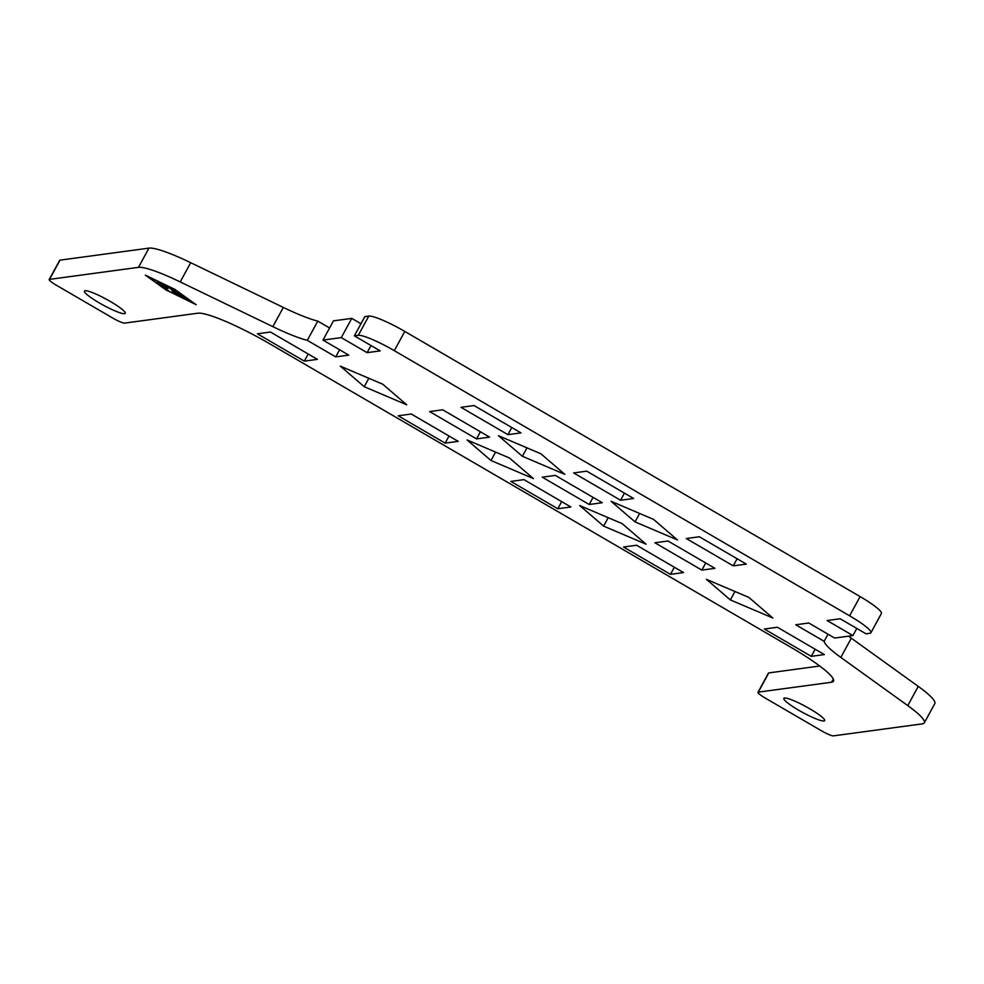 <?xml version="1.0" encoding="UTF-8"?>
<svg xmlns="http://www.w3.org/2000/svg" width="984" height="984" viewBox="0 0 984 984"><rect width="100%" height="100%" fill="white"/><g stroke="black" fill="none" stroke-linecap="round" stroke-linejoin="round"><path stroke-width="1.48" d="M85.141 290.723A23.235 3.346 28.6 0 1 108.412 300.366A23.235 3.346 28.6 0 1 125.251 313.33A23.235 3.346 28.6 0 1 124.562 313.687A23.235 3.346 28.6 0 1 101.29 304.056A23.235 3.346 28.6 0 1 84.452 291.079A23.235 3.346 28.6 0 1 85.141 290.723M784.531 698.025A23.235 3.346 28.6 0 1 807.815 707.656A23.235 3.346 28.6 0 1 824.654 720.632A23.235 3.346 28.6 0 1 823.965 720.989A23.235 3.346 28.6 0 1 800.681 711.346A23.235 3.346 28.6 0 1 783.842 698.382A23.235 3.346 28.6 0 1 784.531 698.025M828.011 634.2L824.137 641.322A66.395 9.557 -151.4 0 0 840.816 657.41L907.777 705.614A66.395 9.557 28.6 0 1 924.32 722.834A66.395 9.557 28.6 0 1 922.352 723.855L833.411 735.872A11.07 1.587 28.6 0 1 828.811 734.519A11.07 1.587 28.6 0 1 821.406 730.755L765.085 697.964A11.07 1.587 28.6 0 1 759.205 693.991A11.07 1.587 28.6 0 1 757.987 692.306A11.07 1.587 28.6 0 1 758.307 692.133L831.554 682.244A66.395 9.557 -151.4 0 0 833.522 681.223A66.395 9.557 -151.4 0 0 790.915 647.312L269.899 343.896A66.395 9.557 -151.4 0 0 197.87 313.207L124.636 323.109A11.07 1.587 28.6 0 1 120.036 321.756A11.07 1.587 28.6 0 1 112.631 317.992L56.297 285.2A11.07 1.587 28.6 0 1 50.43 281.227A11.07 1.587 28.6 0 1 49.2 279.542A11.07 1.587 28.6 0 1 49.532 279.37L138.461 267.353A66.395 9.557 28.6 0 1 180.22 281.916L272.851 326.651A66.395 9.557 -151.4 0 0 307.303 340.341L317.795 321.116L329.578 327.979M819.734 666.02L768.799 672.908A11.07 1.587 -151.4 0 0 768.467 673.081L757.987 692.306M317.795 321.116A66.395 9.557 28.6 0 1 283.343 307.426L190.699 262.691A66.395 9.557 -151.4 0 0 148.953 248.128L60.012 260.145A11.07 1.587 -151.4 0 0 59.68 260.317L49.2 279.542M184.746 297.869L178.362 295.225L183.971 298.324L175.902 294.167L179.322 293.687L186.247 298.349L179.863 295.015L184.746 297.869M179.863 295.015L180.355 294.093M178.362 295.225L179.186 293.712M179.309 295.089L179.961 293.896M159.137 282.383L161.13 283.503L158.965 283.81L156.973 282.691L159.137 282.383M194.254 303.601L174.562 289.419L147.317 276.258L167.009 290.44L194.365 303.404M166.702 290.477L145.361 275.126L174.869 289.382L196.21 304.733L166.8 290.292M160.54 285.348L163.676 284.573L165.669 285.692L162.397 286.147L168.842 290.883L160.749 284.966M162.397 286.147L163.221 284.634M169.445 288.005L166.788 288.361L164.795 287.242L168.215 286.774L178.03 292.445L173.344 293.097L171.364 291.965L175.312 291.424L171.437 289.837L169.74 287.463M856.806 628.444L852.931 635.566L827.114 620.535L840.188 618.764L866.006 633.807L869.93 633.265A33.198 4.772 28.6 0 0 870.914 632.761L881.393 613.536A33.198 4.772 -151.4 0 0 860.102 596.587L404.793 331.423A33.198 4.772 -151.4 0 0 368.779 316.085L364.855 316.614L354.375 335.851L358.299 335.323A33.198 4.772 28.6 0 1 394.301 350.661L849.61 615.812A33.198 4.772 28.6 0 1 870.914 632.761M354.375 335.851L380.181 350.882L367.106 352.653L341.288 337.61L351.78 318.386L360.968 323.736M351.78 318.386L333.465 320.858L322.986 340.083L341.288 337.61M322.986 340.083L348.791 355.126L335.716 356.884L307.303 340.341M824.137 641.322L795.724 624.779L808.799 623.007L834.616 638.038L852.931 635.566M686.291 538.531L699.378 536.76L746.315 564.103L733.228 565.861L686.291 538.531M521.003 432.886L507.928 434.657L460.992 407.314L474.067 405.556L521.003 432.886M633.659 498.494L620.584 500.253L573.635 472.923L586.722 471.151L633.659 498.494M654.901 542.774L667.988 541.003L714.925 568.334L701.838 570.105L654.901 542.774M489.614 437.13L476.539 438.901L429.602 411.558L442.677 409.799L489.614 437.13M602.269 502.738L589.195 504.497L542.245 477.166L555.333 475.395L602.269 502.738M498.433 435.703L540.88 453.772L564.816 474.349L522.381 456.281L498.433 435.703M706.438 579.355L748.873 597.423L772.821 618.001L730.374 599.933L706.438 579.355M579.699 505.542L622.146 523.623L646.082 544.201L603.647 526.12L579.699 505.542M340.316 366.134L382.751 384.215L406.687 404.793L364.252 386.712L340.316 366.134M467.043 439.934L509.491 458.015L533.426 478.593L490.991 460.512L467.043 439.934M611.089 501.299L653.536 519.38L677.472 539.958L635.037 521.877L611.089 501.299M764.334 629.022L777.409 627.251L824.346 654.581L811.271 656.353L764.334 629.022M257.39 333.797L270.465 332.026L317.414 359.369L304.327 361.128L257.39 333.797M623.512 547.018L636.599 545.247L683.536 572.577L670.448 574.348L623.512 547.018M458.224 441.373L445.149 443.132L398.212 415.802L411.287 414.03L458.224 441.373M570.88 506.981L557.805 508.74L510.856 481.41L523.943 479.638L570.88 506.981M367.106 352.653L370.993 345.532M733.228 565.861L737.114 558.74M507.928 434.657L511.803 427.536M620.584 500.253L624.459 493.132M335.716 356.884L339.603 349.763M701.838 570.105L705.725 562.983M476.539 438.901L480.413 431.779M589.195 504.497L593.069 497.375M522.381 456.281L526.969 447.855M730.374 599.933L734.974 591.507M603.647 526.12L608.235 517.695M364.252 386.712L368.84 378.286M490.991 460.512L495.579 452.099M635.037 521.877L639.625 513.463M811.271 656.353L815.158 649.231M304.327 361.128L308.213 354.006M670.448 574.348L674.335 567.227M445.149 443.132L449.024 436.01M557.805 508.74L561.679 501.619M924.32 722.834L934.8 703.609A66.395 9.557 -151.4 0 0 918.256 686.389L851.308 638.186A66.395 9.557 28.6 0 1 848.54 636.156M758.307 692.133L768.799 672.908M49.532 279.37L60.012 260.145M177.169 295.028L177.784 293.896M158.965 283.81L159.654 282.543M166.788 288.361L167.612 286.848M173.344 293.097L174.18 291.572M358.299 335.323L368.779 316.085M831.554 682.244L833.313 679.009M907.777 705.614L918.256 686.389M840.816 657.41L851.308 638.186M849.61 615.812L860.102 596.587M394.301 350.661L404.793 331.423M272.851 326.651L283.343 307.426M180.22 281.916L190.699 262.691M138.461 267.353L148.953 248.128"/></g></svg>

